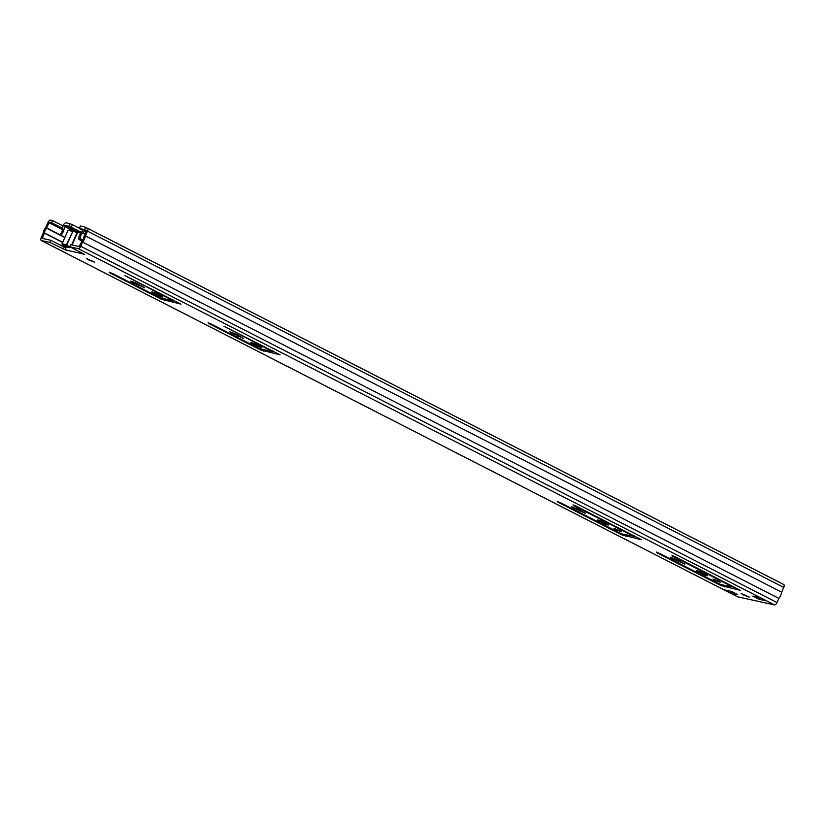 <?xml version="1.0" encoding="UTF-8"?>
<svg xmlns="http://www.w3.org/2000/svg" width="825" height="825" viewBox="0 0 825 825"><rect width="100%" height="100%" fill="white"/><g stroke="black" fill="none" stroke-linecap="round" stroke-linejoin="round"><path stroke-width="1.24" d="M88.77 259.988L86.759 258.637L94.782 262.206L88.77 259.988M154.543 293.865A6.043 0.639 24 0 1 151.779 292.009A6.043 0.639 24 0 1 160.05 295.072A6.043 0.639 24 0 1 162.824 296.928A6.043 0.639 24 0 1 154.543 293.865M253.564 344.53A6.043 0.639 24 0 1 250.8 342.674A6.043 0.639 24 0 1 259.071 345.747A6.043 0.639 24 0 1 261.845 347.593A6.043 0.639 24 0 1 253.564 344.53M600.146 521.874A6.043 0.639 24 0 1 597.372 520.018A6.043 0.639 24 0 1 605.653 523.081A6.043 0.639 24 0 1 608.417 524.937A6.043 0.639 24 0 1 600.146 521.874M743.243 594.877L741.232 593.526L749.244 597.104L743.243 594.877M699.167 572.54A6.043 0.639 24 0 1 696.393 570.683A6.043 0.639 24 0 1 704.674 573.757A6.043 0.639 24 0 1 707.438 575.602A6.043 0.639 24 0 1 699.167 572.54M615.883 529.671L614.006 528.413L619.616 530.485L621.493 531.743L615.883 529.671M714.904 580.336L713.027 579.078L718.637 581.161L720.514 582.419L714.904 580.336M69.774 246.778L78.251 248.634A2.929 1.33 -62.9 0 0 80.767 246.273L82.613 242.127A6.631 3.011 -62.9 0 0 85.388 235.898L87.502 231.134A2.929 1.33 -62.9 0 0 87.502 228.236A2.929 1.33 -62.9 0 0 87.357 228.185L85.357 227.752L84.408 229.876L86.439 230.907L84.026 236.424A4.29 1.949 -62.9 0 1 81.922 241.148L79.2 246.51L70.713 244.643L69.774 246.778L82.923 253.502L84.263 254.399L81.376 253.45L81.644 252.852M65.268 247.624L50.83 240.281L49.882 242.406L67.031 250.625L65.34 248.593L65.804 245.963M62.999 225.906L52.501 220.533L51.552 222.657L49.057 222.698L46.561 228.195A4.29 1.949 -62.9 0 0 44.457 232.918L42.312 238.404L50.83 240.281M52.501 220.533L50.5 220.1A2.929 1.33 -62.9 0 0 47.984 222.461L45.87 227.215A6.631 3.011 -62.9 0 0 43.096 233.454L41.25 237.6A2.929 1.33 -62.9 0 0 41.25 240.498A2.929 1.33 -62.9 0 0 41.394 240.549L49.882 242.406M737.364 596.671A2.929 1.33 -62.9 0 0 737.498 596.764A2.929 1.33 -62.9 0 0 737.643 596.815L774.5 604.9A2.929 1.33 -62.9 0 0 777.016 602.539L778.862 598.393A6.631 3.011 -62.9 0 0 781.636 592.164L783.75 587.4A2.929 1.33 -62.9 0 0 783.75 584.502A2.929 1.33 -62.9 0 0 783.606 584.451L87.636 228.329M752.802 596.073L759.99 597.651L766.188 600.817L758.99 599.239L752.802 596.073M124.936 275.612L181.036 304.136L161.535 299.31L110.014 272.941L109.127 272.137L112.499 273.488L159.926 297.753L173.57 300.981L124.936 275.612M136.713 283.346L144.602 287.708L132.712 282.47L130.701 281.129L136.713 283.346M223.957 326.277L280.057 354.802L260.556 349.975L209.034 323.617L208.148 322.812L211.52 324.163L258.947 348.428L272.59 351.646L223.957 326.277M235.733 334.022L243.623 338.374L231.732 333.145L229.721 331.794L235.733 334.022M577.51 508.901L585.399 513.263L573.509 508.025L571.498 506.684L577.51 508.901M576.376 506.241L641.489 539.746L621.988 534.92L558.082 502.219L557.195 501.414L560.577 502.765L621.586 533.857L633.693 536.291L573.891 505.694L573.004 504.89L576.376 506.241M676.139 559.371L684.812 564.125L672.148 558.494L670.137 557.153L676.139 559.371M675.397 556.906L740.51 590.411L721.009 585.585L657.113 552.894L656.308 552.1L659.598 553.441L720.607 584.533L732.713 586.957L672.911 556.359L672.024 555.555L675.397 556.906M737.674 594.557L730.486 592.979L724.298 589.813L731.486 591.391L737.674 594.557M51.552 222.657L62.514 228.267M86.439 230.907L86.408 230.309L84.408 229.876M85.388 235.898L781.636 592.164M82.613 242.127L778.862 598.393M758.99 599.239L759.722 597.589M732.26 591.783A2.733 1.238 117.1 0 1 730.486 592.979M79.778 251.769L80.52 252.275M80.231 252.532L81.376 253.45L66.557 250.202M66.877 245.138L67.062 246.17L66.423 245.798L66.866 245.118L66.423 245.798L67.268 246.448L66.268 246.139A6.631 0.701 -156 0 0 63.308 245.159A6.631 0.701 -156 0 0 65.35 247.088L62.318 245.19L62.009 243.87A7.611 0.804 24 0 1 62.927 243.88A7.611 0.804 24 0 1 66.32 244.994L72.713 231.66M70.218 246.84L69.197 247.675A6.92 0.732 24 0 1 67.268 246.448M67.042 246.139A6.92 0.732 24 0 1 67.134 246.036A6.92 0.732 24 0 1 67.877 246.097A6.92 0.732 24 0 1 69.805 246.685L69.888 246.5M69.197 247.675L65.618 246.892M71.651 244.85L77.117 232.588A7.611 0.804 -156 0 0 72.806 231.464L66.423 245.798A7.611 0.804 24 0 1 69.444 246.458M83.418 229.381L83.026 230.67A7.074 3.207 -62.9 0 0 78.437 239.167L80.056 238.549A4.342 1.97 117.1 0 1 82.902 232.815A3.125 1.413 -62.9 0 0 83.542 232.186A3.125 1.413 -62.9 0 0 84.459 230.68L84.666 230.227A3.321 1.506 -62.9 0 0 84.748 230.041M68.826 226.174L69.929 223.688L72.363 224.678L71.259 227.153L64.917 225.307L64.216 226.236L73.363 230.917M69.929 223.688L66.021 222.833A3.321 1.506 -62.9 0 0 63.174 225.514L62.978 225.968A3.125 1.413 -62.9 0 0 62.525 228.339A4.342 1.97 117.1 0 1 60.215 234.197L61.04 235.352A7.074 3.207 -62.9 0 0 64.164 226.535L64.216 226.236M71.259 227.153L81.386 232.33M83.387 229.371L79.252 228.504L83.088 230.608M72.363 224.678L79.365 228.257M79.252 228.504L80.355 226.029L79.489 228.504M85.171 228.164A3.321 1.506 -62.9 0 0 84.666 226.947A3.321 1.506 -62.9 0 0 84.501 226.885L80.592 226.029M80.056 238.549L82.799 239.951M78.437 239.167L82.036 241.013M61.04 235.352L64.927 237.342M63.979 247.015L63.03 249.14M41.394 240.549L737.643 596.815M78.251 248.634L774.5 604.9M49.057 222.698L62.535 229.587M49.562 222.224L62.576 228.886M46.695 227.989L61.019 235.321M46.561 228.195L64.835 237.548M44.457 232.918L62.731 242.272M44.406 233.145L62.638 242.478M42.312 237.827L44.313 238.848M87.502 231.134L783.75 587.4M80.767 246.273L777.016 602.539M732.713 586.957L732.982 586.369M721.009 585.585L721.401 584.708M724.298 586.926L724.938 585.482M678.8 561.908L679.222 560.948M672.148 558.494L672.478 557.741M633.693 536.291L633.961 535.703M621.988 534.92L622.38 534.033M625.278 536.25L625.917 534.806M579.387 511.036L579.82 510.087M573.509 508.025L573.849 507.272M237.61 336.146L238.033 335.198M231.732 333.145L232.072 332.392M272.26 351.347L272.528 350.759M260.556 349.975L260.947 349.088M263.845 351.306L264.485 349.872M138.59 285.481L139.013 284.532M132.712 282.47L133.052 281.717M173.24 300.682L173.508 300.094M161.535 299.31L161.927 298.423M164.825 300.64L165.464 299.197M80.747 233.207A7.611 0.804 -156 0 0 78.519 232.516A7.611 0.804 -156 0 0 77.602 232.516L79.499 231.959L81.263 232.485A6.631 0.701 24 0 0 79.685 232.031M68.929 230.412A7.611 0.804 -156 0 0 68.011 230.412L69.908 229.855L73.013 230.876L72.322 231.526A7.611 0.804 -156 0 0 68.929 230.412M66.268 246.139L66.722 245.128M74.147 231.134A6.631 0.701 24 0 1 77.756 231.918M78.045 232.021L77.509 232.712M70.094 229.928A6.631 0.701 24 0 1 72.961 230.866M84.459 230.68L86.151 231.547M82.902 232.815L85.088 233.939M64.917 225.307L77.973 231.99M64.422 225.782L74.291 230.835M84.666 230.227L86.357 231.093M87.502 228.236L783.75 584.502M41.25 240.498L737.498 596.764M733.157 587.256L733.446 586.606M634.136 536.59L634.425 535.941M272.714 351.646L273.003 350.996M173.693 300.981L173.982 300.331M766.043 600.765L759.918 597.63M68.011 230.412L62.009 243.87M72.064 244.943L77.602 232.516M78.53 232.165L77.808 231.928C71.218 229.886 74.817 230.835 72.806 231.464M84.666 226.947L86.893 228.082"/></g></svg>
